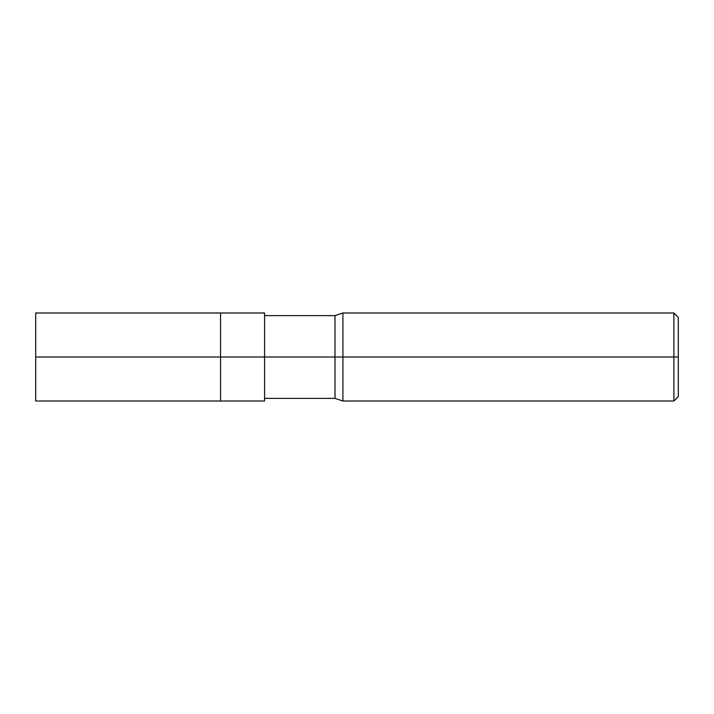 <?xml version="1.0" encoding="UTF-8"?>
<svg xmlns="http://www.w3.org/2000/svg" width="714" height="714" viewBox="0 0 714 714"><rect width="100%" height="100%" fill="white"/><g stroke="black" fill="none" stroke-linecap="round" stroke-linejoin="round"><path stroke-width="1.07" d="M35.7 357L35.7 401.018L35.7 357L220.555 357L220.555 401.018L220.555 312.982L220.555 357L35.7 357L35.7 312.982L35.7 379.009M220.555 357L220.555 401.018L220.555 357L264.573 357L264.573 401.018L264.573 357L264.573 401.018L264.573 357L334.991 357L334.991 398.376L334.991 357L334.991 398.376L334.991 357L342.916 357L342.916 401.018L342.916 357L342.916 401.018L342.916 357L673.9 357L673.9 401.018L673.9 357L673.9 401.018L673.9 357L678.3 357L678.3 396.609L678.3 317.391L678.3 357L673.9 357L673.9 312.982L673.9 357L342.916 357L342.916 312.982L342.916 357L334.991 357L334.991 315.624L334.991 357L264.573 357L264.573 312.982L264.573 357L220.555 357L220.555 312.982L220.555 357M334.991 357L334.991 315.624L334.991 357M342.916 357L342.916 312.982L342.916 357M673.9 357L673.9 312.982L673.9 357M35.7 401.018L264.573 401.018M35.7 312.982L264.573 312.982M264.573 398.376L334.991 398.376L342.916 401.018L673.9 401.018L678.3 396.609M264.573 315.624L334.991 315.624L342.916 312.982L673.9 312.982L678.3 317.391"/></g></svg>
